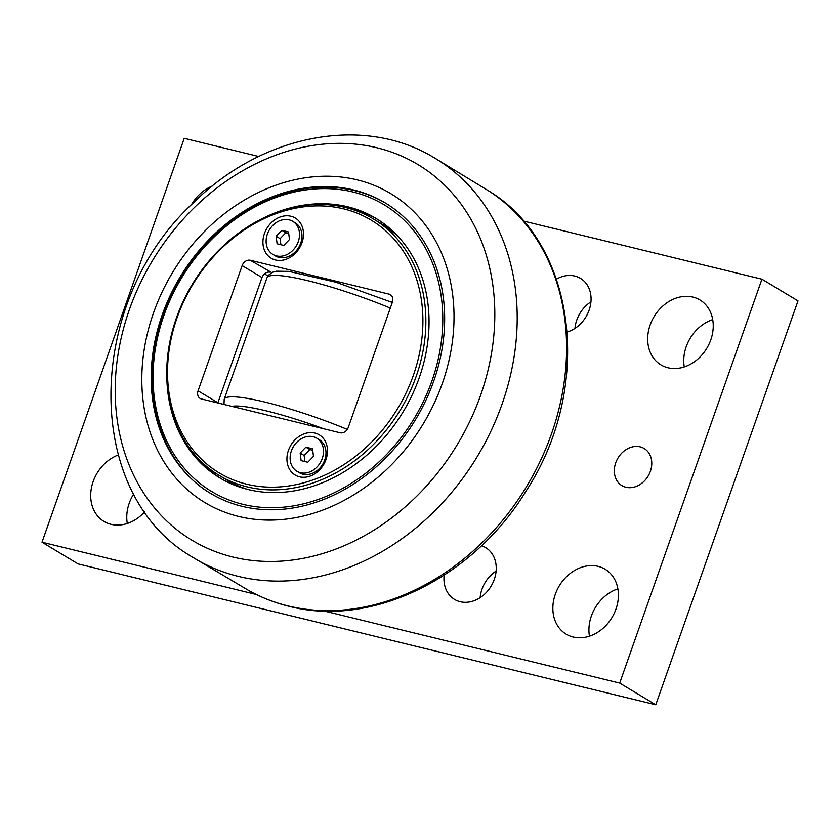 <?xml version="1.0" encoding="UTF-8"?>
<svg xmlns="http://www.w3.org/2000/svg" width="840" height="840" viewBox="0 0 840 840"><rect width="100%" height="100%" fill="white"/><g stroke="black" fill="none" stroke-linecap="round" stroke-linejoin="round"><path stroke-width="1.26" d="M305.855 447.163L312.522 448.791L313.488 456.33L307.786 462.252L301.119 460.625L300.153 453.086L305.855 447.163L309.824 449.547L304.122 455.469L304.899 461.548M300.153 453.086L304.122 455.469M312.711 450.251L309.824 449.547M300.479 472.721A19.289 15.666 121 0 1 296.877 471.24A19.289 15.666 121 0 1 292.268 448.739A19.289 15.666 121 0 1 313.163 436.706A19.289 15.666 121 0 1 316.764 438.175A19.289 15.666 121 0 1 321.373 460.677A19.289 15.666 121 0 1 300.479 472.721M316.764 438.175L319.231 439.656A19.289 15.666 121 0 1 323.841 462.157A19.289 15.666 121 0 1 302.946 474.201A19.289 15.666 121 0 1 299.355 472.731L296.877 471.24M281.852 230.328L288.519 231.956L289.485 239.505L283.784 245.427L277.116 243.799L276.15 236.25L281.852 230.328L285.82 232.712L280.108 238.634L280.896 244.713M276.15 236.25L280.108 238.634M288.708 233.425L285.82 232.712M276.476 255.885A19.289 15.666 121 0 1 272.874 254.405A19.289 15.666 121 0 1 268.264 231.914A19.289 15.666 121 0 1 289.159 219.87A19.289 15.666 121 0 1 292.75 221.34A19.289 15.666 121 0 1 297.37 243.841A19.289 15.666 121 0 1 276.476 255.885M292.75 221.34L295.229 222.831A19.289 15.666 121 0 1 299.838 245.333A19.289 15.666 121 0 1 278.943 257.365A19.289 15.666 121 0 1 275.352 255.896L272.874 254.405M153.5 312.931A180.275 146.402 -59 0 0 238.655 516.453A180.275 146.402 -59 0 0 442.344 383.376A180.275 146.402 -59 0 0 357.189 179.865A180.275 146.402 -59 0 0 153.5 312.931M162.162 315.053A169.459 137.613 -59 0 0 210.609 493.395A169.459 137.613 -59 0 0 433.681 381.266A169.459 137.613 -59 0 0 385.235 202.923A169.459 137.613 -59 0 0 162.162 315.053M256.316 594.478L42 542.21L184.233 138.316L258.741 156.482M523.299 221.004L761.933 279.195L619.7 683.099L324.125 611.016M481.467 545.727A30.198 24.528 121 0 1 485.656 547.627A30.198 24.528 121 0 1 494.288 579.411A30.198 24.528 121 0 1 454.534 599.403A30.198 24.528 121 0 1 444.15 575.2M556.458 279.143A30.198 24.528 121 0 1 580.482 278.366A30.198 24.528 121 0 1 589.113 310.149A30.198 24.528 121 0 1 567.284 331.979M710.787 339.822A37.863 30.744 121 0 1 660.954 364.875A37.863 30.744 121 0 1 654.108 316.586A37.863 30.744 121 0 1 699.962 299.975A37.863 30.744 121 0 1 710.787 339.822M144.805 511.665A37.863 30.744 121 0 1 103.971 521.43A37.863 30.744 121 0 1 91.612 487.022A37.863 30.744 121 0 1 118.178 455.007M191.405 204.803A37.863 30.744 121 0 1 212.478 185.945M615.962 609.084A37.863 30.744 121 0 1 566.129 634.137A37.863 30.744 121 0 1 559.283 585.848A37.863 30.744 121 0 1 605.136 569.247A37.863 30.744 121 0 1 615.962 609.084M650.38 471.282A21.63 17.567 121 0 1 621.904 485.604A21.63 17.567 121 0 1 617.988 458.01A21.63 17.567 121 0 1 644.196 448.518A21.63 17.567 121 0 1 650.38 471.282M42 542.21L78.067 563.892L655.767 704.781L798 300.877L761.933 279.195M496.125 571.053A30.198 24.528 -59 0 0 481.971 589.292A30.198 24.528 -59 0 0 480.134 597.65M590.95 301.791A30.198 24.528 -59 0 0 576.786 320.03A30.198 24.528 -59 0 0 574.959 328.387M712.719 319.61A37.863 30.744 -59 0 0 684.275 366.923M133.812 493.826A37.863 30.744 -59 0 0 127.281 523.478M617.894 588.872A37.863 30.744 -59 0 0 589.449 636.195M655.767 704.781L619.7 683.099M385.77 203.249A169.459 137.613 -59 0 0 354.711 190.617M377.559 219.356A151.431 122.976 -59 0 0 346.647 207.795M196.812 457.034A151.431 122.976 -59 0 0 221.529 478.905M166.918 380.804A151.431 122.976 -59 0 0 219.902 477.95A151.431 122.976 -59 0 0 419.233 377.748A151.431 122.976 -59 0 0 375.942 218.369A151.431 122.976 -59 0 0 265.293 217.151M392.438 302.032L389.697 301.371M271.793 272.612L250.309 260.284A7.214 5.859 -59 0 0 242.162 265.608L261.996 277.536A7.214 5.859 121 0 1 270.144 272.213M261.996 277.536L217.907 402.749L198.072 390.82L242.162 265.608M290.913 216.237A23.436 19.037 121 0 1 301.991 242.697A23.436 19.037 121 0 1 275.51 259.99A23.436 19.037 121 0 1 264.442 233.541A23.436 19.037 121 0 1 290.913 216.237M314.927 433.072A23.436 19.037 121 0 1 325.994 459.522A23.436 19.037 121 0 1 299.512 476.826A23.436 19.037 121 0 1 288.445 450.366A23.436 19.037 121 0 1 314.927 433.072M250.309 260.284L388.952 294.105L391.419 295.586M198.072 390.82A7.214 5.859 -59 0 0 200.13 398.412A7.214 5.859 -59 0 0 201.474 398.958L340.127 432.779A7.214 5.859 -59 0 0 348.274 427.455L392.364 302.243A7.214 5.859 -59 0 0 390.306 294.651A7.214 5.859 -59 0 0 388.952 294.105M413.354 375.344A147.472 119.752 121 0 1 194.166 451.343A147.472 119.752 121 0 1 278.124 212.909A147.472 119.752 121 0 1 413.354 375.344M416.168 376.415A149.636 121.517 -59 0 0 373.391 218.935A149.636 121.517 -59 0 0 176.421 317.951A149.636 121.517 -59 0 0 219.209 475.419A149.636 121.517 -59 0 0 416.168 376.415M219.209 475.419L226.779 479.976A149.636 121.517 -59 0 0 247.202 489.29M398.769 237.164A149.636 121.517 -59 0 0 380.961 223.493L373.391 218.935M231.84 406.361A85.953 12.306 19.4 0 1 323.463 428.705M347.298 429.397A93.156 13.335 -160.6 0 0 224.185 399.305L224.007 404.46M224.185 399.305L266.963 277.83A93.156 13.335 19.4 0 1 390.306 308.091M488.659 190.901A233.121 189.304 121 0 1 539.396 462.903A233.121 189.304 121 0 1 288.099 605.934A233.121 189.304 121 0 1 248.514 590.373C261.198 597.492 274.691 602.795 289.002 606.291C371.658 627.995 473.33 577.857 526.029 491.096C593.744 387.723 577.028 244.115 488.659 190.901L432.947 156.986C362.24 114.755 261.587 135.135 194.124 202.136C85.523 300.752 81.533 493.269 192.423 557.088A233.447 189.578 -59 0 0 238.319 576.376A233.447 189.578 -59 0 0 491.894 429.082A233.447 189.578 -59 0 0 432.894 156.954M129.392 309.593A219.209 178.017 121 0 1 377.066 147.787A219.209 178.017 121 0 1 480.617 395.241A219.209 178.017 121 0 1 232.942 557.046A219.209 178.017 121 0 1 129.392 309.593M264.484 273.861L267.939 275.94M431.949 380.846A167.297 135.859 121 0 1 242.918 504.336A167.297 135.859 121 0 1 163.895 315.473A167.297 135.859 121 0 1 352.916 191.982A167.297 135.859 121 0 1 431.949 380.846M266.963 277.83L268.506 275.184L272.769 272.181L276.538 271.205L288.866 271.383L335.748 282.177L392.291 302.453M248.514 590.373L192.423 557.088M386.316 203.574C376.446 197.652 365.852 193.305 354.512 190.533C317.709 182.217 280.928 189.378 244.146 212.027C207.354 235.977 180.726 269.231 164.252 311.787C136.5 382.83 157.174 462.83 211.691 494.046"/></g></svg>
